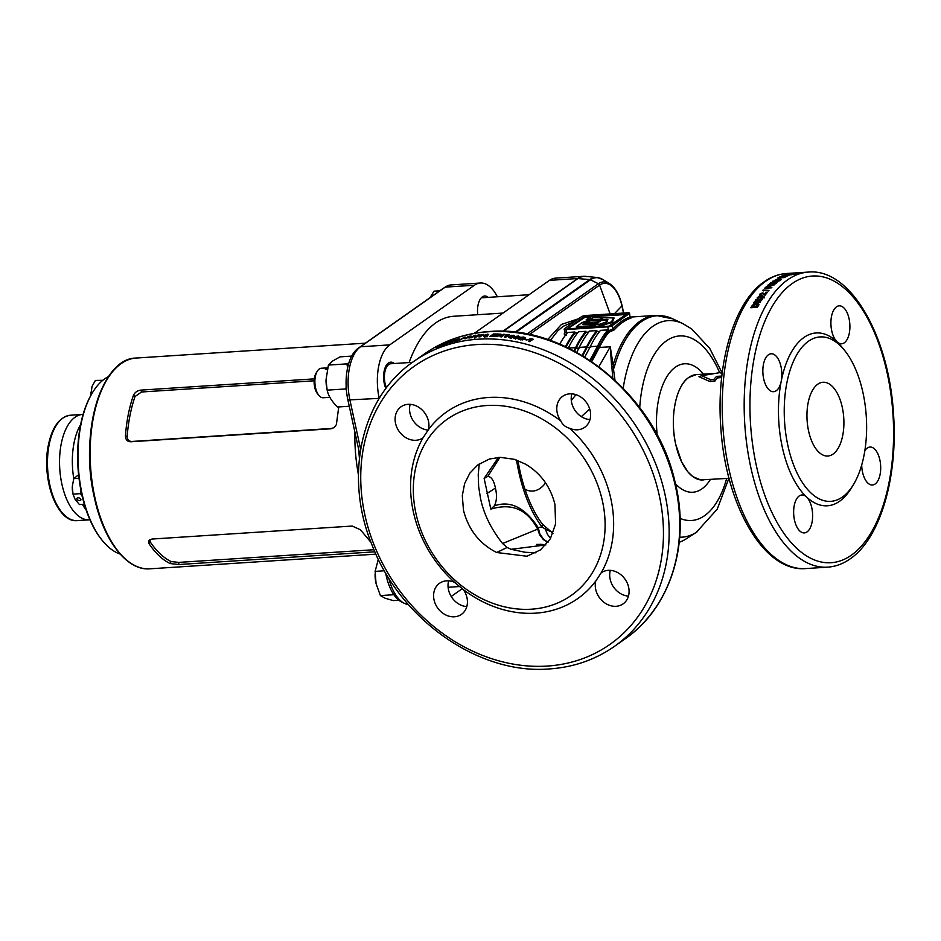 <?xml version="1.0" encoding="UTF-8"?>
<svg xmlns="http://www.w3.org/2000/svg" width="941" height="941" viewBox="0 0 941 941"><rect width="100%" height="100%" fill="white"/><g stroke="black" fill="none" stroke-linecap="round" stroke-linejoin="round"><path stroke-width="1.41" d="M503.023 313.071L453.609 316.27A126.729 62.988 86.3 0 0 435.695 322.916A126.729 62.988 86.3 0 0 409.1 362.556M545.604 482.874A52.802 26.242 -93.7 0 1 540.228 488.285A52.802 26.242 -93.7 0 1 532.771 491.049A52.802 26.242 -93.7 0 1 524.96 489.249M626.377 314.482L585.196 317.152L567.588 328.856M606.463 322.245L607.004 320.058L586.208 319.787M590.795 318.023L591.771 318.834M601.087 317.952L602.511 317.952M613.697 317.858L612.556 322.14L598.699 326.715L576.386 327.092L576.751 326.374L592.101 326.256L594.547 324.539L592.465 326.856M600.37 320.975L597.194 323.163L588.431 323.233L584.114 324.586M517.962 460.561A108.486 53.919 -93.7 0 0 542.428 524.161L552.99 533.382M729.087 478.451L728.452 478.346M454.55 582.338A19.008 15.785 -125.2 0 0 446.599 580.844A19.008 15.785 -125.2 0 0 439.565 583.267A19.008 15.785 -125.2 0 0 435.412 604.04A19.008 15.785 -125.2 0 0 454.432 616.79A19.008 15.785 -125.2 0 0 461.455 614.355A19.008 15.785 -125.2 0 0 463.36 589.642L454.55 582.338A114.061 94.7 54.8 0 1 423.038 437.8L428.461 429.578A19.008 15.785 -125.2 0 0 408.112 404.336A19.008 15.785 -125.2 0 0 401.078 406.759A19.008 15.785 -125.2 0 0 396.926 427.532A19.008 15.785 -125.2 0 0 415.946 440.282A19.008 15.785 -125.2 0 0 422.968 437.847A19.008 15.785 -125.2 0 0 423.038 437.8M616.096 606.298A19.008 15.785 -125.2 0 0 623.118 603.863A19.008 15.785 -125.2 0 0 627.271 583.102A19.008 15.785 -125.2 0 0 608.262 570.352A19.008 15.785 -125.2 0 0 601.228 572.775A19.008 15.785 -125.2 0 0 601.17 572.822L595.747 581.056A19.008 15.785 -125.2 0 0 616.096 606.298M577.609 429.79A19.008 15.785 -125.2 0 0 584.632 427.355A19.008 15.785 -125.2 0 0 588.795 406.594A19.008 15.785 -125.2 0 0 569.775 393.844A19.008 15.785 -125.2 0 0 562.742 396.267A19.008 15.785 -125.2 0 0 560.848 420.98C562.577 424.709 565.506 427.143 569.646 428.284A19.008 15.785 -125.2 0 0 577.609 429.79M479.263 463.866L478.228 474.664L478.651 486.626L480.475 498.142C483.674 513.845 491.049 528.971 502.588 543.51L507.117 547.486L511.104 549.309L525.043 552.261L535.911 552.814M554.943 504.411C550.438 486.509 540.546 473.041 525.266 464.019L514.292 459.314L500.189 457.338L489.414 459.02L477.675 465.007L469.877 473.123L464.631 483.533L462.302 495.707L463.49 510.316C468.559 529.818 479.616 543.874 496.683 552.508L526.96 556.237L540.522 549.862L550.32 538.828L555.59 523.925L554.943 504.411M531.418 609.192A107.721 89.442 54.8 0 1 415.934 513.398A107.721 89.442 54.8 0 1 487.003 405.5A107.721 89.442 54.8 0 1 602.499 501.294A107.721 89.442 54.8 0 1 531.418 609.192M428.461 429.578A114.061 94.7 54.8 0 1 488.591 397.478A114.061 94.7 54.8 0 1 560.848 420.98M595.747 581.056A114.061 94.7 54.8 0 1 535.617 613.156A114.061 94.7 54.8 0 1 463.36 589.642M441.952 344.594A174.261 144.679 54.8 0 0 439.835 345.547L436.365 347.982A174.261 144.679 54.8 0 1 438.553 347.006L442.988 344.171L441.952 344.594L442.435 345.535M445.587 343.465L445.705 344.159A174.261 144.679 54.8 0 1 446.94 343.712L450.41 341.277A174.261 144.679 54.8 0 0 449.257 341.689L446.975 343.289L446.857 342.583A174.261 144.679 54.8 0 0 445.669 343.053L442.199 345.488A174.261 144.679 54.8 0 1 443.34 345.041L445.587 343.465L445.881 344.088M450.751 343.324L450.339 342.371L448.857 342.689L451.892 341.924L453.068 341.265L451.551 341.36L452.409 340.854A174.261 144.679 54.8 0 1 454.444 340.207L455.103 339.736A174.261 144.679 54.8 0 0 452.139 340.689L449.527 342.277L451.88 341.642L449.951 342.301M451.586 341.524L452.28 342.606M453.068 341.265L452.433 341.03L452.844 341.995M449.28 343.653L448.857 342.689L449.81 342.759M458.302 339.548L459.09 338.725L456.279 339.513L454.268 340.677L454.527 341.336L459.09 338.725L459.467 339.701M464.36 337.254A174.261 144.679 54.8 0 1 465.277 337.054L460.278 339.83A174.261 144.679 54.8 0 0 459.373 340.054L464.36 337.254L464.701 338.231M467.406 337.713A174.261 144.679 54.8 0 1 468.253 337.56L472.123 336.325L470.394 336.031A174.261 144.679 54.8 0 0 468.359 336.419L464.901 338.854A174.261 144.679 54.8 0 1 466.124 338.619L467.406 337.713M474.288 336.09L474.617 337.349A174.261 144.679 54.8 0 1 475.958 337.196L479.416 334.749A174.261 144.679 54.8 0 0 478.169 334.89L475.899 336.502L475.57 335.219A174.261 144.679 54.8 0 0 474.276 335.408L470.806 337.843A174.261 144.679 54.8 0 1 472.053 337.666L474.288 336.09L474.876 338.337M481.357 335.172L479.875 335.243L482.604 334.455A174.261 144.679 54.8 0 1 483.615 334.373L480.145 336.807A174.261 144.679 54.8 0 0 478.887 336.913L481.357 335.172L481.51 335.843M861.697 465.03A19.008 9.445 86.3 0 0 872.425 484.991A19.008 9.445 86.3 0 0 875.118 483.992A19.008 9.445 86.3 0 0 880.341 462.619A19.008 9.445 86.3 0 0 869.966 447.046A19.008 9.445 86.3 0 0 867.273 448.045A19.008 9.445 86.3 0 0 864.826 450.751M799.215 495.966A19.008 9.445 86.3 0 0 793.992 517.338A19.008 9.445 86.3 0 0 804.367 532.912A19.008 9.445 86.3 0 0 807.049 531.912A19.008 9.445 86.3 0 0 812.636 515.186A19.008 9.445 86.3 0 0 806.484 496.919A19.008 9.445 86.3 0 0 801.908 494.978A19.008 9.445 86.3 0 0 799.215 495.966M768.432 354.769A19.008 9.445 86.3 0 0 763.198 376.129A19.008 9.445 86.3 0 0 773.573 391.703A19.008 9.445 86.3 0 0 776.266 390.703A19.008 9.445 86.3 0 0 781.242 381.129A19.008 9.445 86.3 0 0 771.114 353.769A19.008 9.445 86.3 0 0 768.432 354.769M836.49 306.837A19.008 9.445 86.3 0 0 830.903 323.563A19.008 9.445 86.3 0 0 837.055 341.83A19.008 9.445 86.3 0 0 841.642 343.783A19.008 9.445 86.3 0 0 844.324 342.783A19.008 9.445 86.3 0 0 849.547 321.422A19.008 9.445 86.3 0 0 839.172 305.837A19.008 9.445 86.3 0 0 836.49 306.837M808.448 341.254A82.373 40.933 -93.7 0 1 844.453 350.228A82.373 40.933 -93.7 0 1 853.205 485.003A82.373 40.933 -93.7 0 1 842.407 497.024A82.373 40.933 -93.7 0 1 787.888 445.575A82.373 40.933 -93.7 0 1 808.448 341.254M853.205 485.003L850.97 488.626A86.596 43.039 -93.7 0 1 839.619 501.247A86.596 43.039 -93.7 0 1 806.484 496.919A86.596 43.039 -93.7 0 1 781.242 381.129A86.596 43.039 -93.7 0 1 803.92 337.501A86.596 43.039 -93.7 0 1 837.055 341.83A86.596 43.039 -93.7 0 1 841.772 346.935L844.453 350.228M779.172 278.912L774.561 280.347L781.348 279.418L779.172 278.912L779.371 279.924M783.947 277.254A147.855 73.48 -93.7 0 1 785.97 276.242L787.064 276.172A147.855 73.48 -93.7 0 0 784.359 277.56L777.784 277.983A147.855 73.48 -93.7 0 1 780.442 276.619L781.536 276.548A147.855 73.48 -93.7 0 0 779.56 277.536L780.995 277.442A147.855 73.48 -93.7 0 1 782.841 276.525L783.935 276.454A147.855 73.48 -93.7 0 0 782.089 277.372L784.006 277.583M784.112 275.866L789.805 275.007A147.855 73.48 -93.7 0 1 790.558 274.737L783.982 275.16A147.855 73.48 -93.7 0 0 783.277 275.419L787.605 275.137L781.818 276.007A147.855 73.48 -93.7 0 0 781.089 276.325L787.664 275.901A147.855 73.48 -93.7 0 1 788.37 275.595L784.147 276.125M787.688 274.701L785.77 274.56A147.855 73.48 -93.7 0 1 786.335 274.396L792.922 273.972A147.855 73.48 -93.7 0 0 792.204 274.184L787.558 274.713M785.77 274.56L786.417 274.784M793.145 273.349L788.417 273.972L795.439 273.243L793.145 273.349L793.251 274.396M795.251 273.384L795.545 274.29M788.699 274.866L788.417 273.972M798.027 272.866L791.416 273.29L798.368 272.808M797.227 273.96L797.133 272.902L797.121 273.984M795.557 273.031L795.78 274.031M791.51 274.349L791.416 273.29L792.381 273.349M797.921 272.761L799.697 272.667A147.855 73.48 -93.7 0 1 800.85 272.572L808.531 272.067A147.855 73.48 -93.7 0 0 787.629 279.83A147.855 73.48 -93.7 0 0 746.989 445.999A147.855 73.48 -93.7 0 0 827.692 567.152L805.743 568.576A147.855 73.48 -93.7 0 1 725.04 447.422A147.855 73.48 -93.7 0 1 765.68 281.253A147.855 73.48 -93.7 0 1 786.582 273.49C778.678 274.043 771.185 276.807 764.127 281.794C733.721 302.39 716.077 364.226 720.806 427.32C725.499 504.752 763.704 572.457 805.743 568.576M797.827 272.761L795.51 272.914M794.427 272.984L795.204 272.949L794.427 272.984L794.498 274.043M799.568 273.713L799.497 272.655L798.662 272.725L799.497 272.655A147.855 73.48 -93.7 0 1 799.591 272.655A147.855 73.48 -93.7 0 1 800.226 272.619M817.811 384.187A36.958 18.373 86.3 0 0 807.649 425.732A36.958 18.373 86.3 0 0 827.821 456.02A36.958 18.373 86.3 0 0 833.044 454.091A36.958 18.373 86.3 0 0 843.207 412.546A36.958 18.373 86.3 0 0 823.034 382.258A36.958 18.373 86.3 0 0 817.811 384.187M575.527 320.94L563.047 326.398L557.778 330.867L550.332 340.466M630.964 317.611L629.952 317.07L629.588 313.13A3.376 0.847 -12.3 0 0 627.823 312.765L585.937 315.482A3.376 0.847 -12.3 0 0 581.467 316.752L564.529 328.68A3.376 0.847 -12.3 0 0 564.153 329.209A3.376 0.847 -12.3 0 0 565.917 329.573L607.804 326.856A3.376 0.847 -12.3 0 0 612.273 325.586L629.211 313.659A3.376 0.847 -12.3 0 0 629.588 313.13M566.658 335.02C564.424 335.008 563.765 334.373 564.659 333.09L565.282 332.102L566.835 333.761M697.599 531.453A108.486 53.919 -93.7 0 1 696.375 532.288L686.412 538.722A114.484 56.895 -93.7 0 1 679.237 542.263M550.614 538.299L547.497 534.453L545.286 529.054L541.981 526.96A111.944 55.637 -93.7 0 1 516.527 460.043M549.638 531.136L545.286 529.054L545.38 527.525M542.428 524.161L541.981 526.96L538.205 527.63L539.863 533.9L543.439 539.111L548.015 542.31M610.321 570.352A19.008 15.785 -125.2 0 0 628.47 596.124M410.17 404.336A19.008 15.785 -125.2 0 0 428.249 430.096M571.834 393.844A19.008 15.785 -125.2 0 0 589.983 419.615M448.657 580.844A19.008 15.785 -125.2 0 0 466.807 606.616M499.906 457.35L487.838 476.369C491.402 476.711 493.931 480.616 495.413 488.073C497.142 495.378 496.766 501.318 494.272 505.905C510.163 500.2 524.807 507.434 538.205 527.63L537.676 529.136C524.607 504.517 506.282 504.576 490.814 509.105L484.121 478.416L498.448 457.42M474.193 333.361L549.462 280.359A42.239 20.996 -93.7 0 1 555.437 278.148L583.667 276.313A42.239 20.996 -93.7 0 1 585.361 276.336M571.305 400.49L575.963 394.655M545.909 544.898L511.104 549.309M543.957 545.274L542.098 544.369L544.416 545.121M541.157 545.615L537.546 545.333L536.688 544.404L542.098 544.369M502.588 543.51L537.676 529.136L539.687 534.947L543.439 539.652L547.921 542.439M631.011 318.058A114.484 56.895 86.3 0 0 622.307 322.551A114.484 56.895 86.3 0 0 614.226 329.879L608.827 332.267A114.484 56.895 86.3 0 0 599.393 347.441L610.274 346.794L613.45 366.849L614.344 366.966L613.461 369.084L614.991 380.152M559.754 344.124A116.59 57.942 -93.7 0 1 567.576 332.491L574.892 332.008A116.59 57.942 -93.7 0 0 565.47 346.664M566.094 346.958A115.555 57.425 -93.7 0 1 575.104 333.008L574.892 332.008M577.692 332.843L575.104 333.008M568.34 348.029A116.59 57.942 -93.7 0 1 578.55 331.773L585.867 331.303A116.59 57.942 -93.7 0 0 575.621 347.629L573.986 350.899M574.598 351.216L576.08 348.229A115.555 57.425 -93.7 0 1 586.078 332.291L585.867 331.303M588.666 332.126L586.078 332.291M576.751 352.393L579.28 347.394A116.59 57.942 -93.7 0 1 589.525 331.067L596.841 330.585A116.59 57.942 -93.7 0 0 586.596 346.911L582.138 355.486M582.75 355.851L587.055 347.511A115.555 57.425 -93.7 0 1 597.053 331.585L596.841 330.585M599.64 331.42L597.053 331.585M584.773 357.086L590.254 346.676A116.59 57.942 -93.7 0 1 600.499 330.35L607.815 329.879A116.59 57.942 -93.7 0 0 597.57 346.206L589.889 360.368M590.525 360.779L608.039 330.891L607.815 329.879M589.689 408.994L581.35 416.64M598.864 366.684L610.274 346.794L611.674 367.084L612.073 369.307L613.461 369.084L613.45 366.849L611.674 367.084M598.088 346.723L599.393 347.441L591.76 361.615M584.973 316.152L566.882 328.903L608.768 326.174L627.518 313.576L584.973 316.152L585.196 317.152M608.039 330.891L613.014 329.009L612.273 325.586M612.756 378.106L612.073 369.307M490.814 509.105L494.272 505.905M487.838 476.369L484.121 478.416M721.665 377.6L717.571 377.859A52.802 26.242 86.3 0 0 714.819 381.199L709.879 381.517L698.951 376.718L701.61 375.73L710.855 379.752L713.748 379.564A53.649 26.666 -93.7 0 1 716.619 376.388L721.829 376.047M778.066 280.794A147.855 73.48 -93.7 0 1 778.513 280.477L777.419 280.547A147.855 73.48 -93.7 0 0 776.972 280.865L772.926 281.124A147.855 73.48 -93.7 0 0 772.349 281.547L776.054 282.324A147.855 73.48 -93.7 0 1 777.407 281.277L778.76 281.194A147.855 73.48 -93.7 0 1 779.419 280.7L778.172 281.23M770.691 284.594L776.266 283.17A147.855 73.48 -93.7 0 1 776.972 282.594L770.385 283.018A147.855 73.48 -93.7 0 0 769.738 283.547L774.067 283.276L768.397 284.711A147.855 73.48 -93.7 0 0 767.727 285.323L774.302 284.888A147.855 73.48 -93.7 0 1 774.937 284.311L770.82 285.123M769.632 287.958L769.456 287.37A147.855 73.48 -93.7 0 1 769.891 286.934L770.526 286.005M769.456 287.37L771.902 287.205A147.855 73.48 -93.7 0 0 771.291 287.852L764.704 288.275A147.855 73.48 -93.7 0 1 765.739 287.217L769.22 285.699L770.479 286.276M762.692 290.475A147.855 73.48 -93.7 0 1 763.151 289.957L768.962 290.404A147.855 73.48 -93.7 0 0 768.503 290.934L762.692 290.475M765.856 292.686A147.855 73.48 -93.7 0 0 764.727 294.121L762.339 292.91L759.61 294.215L760.622 295.368L761.328 294.592L760.693 294.157L762.563 293.745L765.139 295.168A147.855 73.48 -93.7 0 1 767.127 292.604L765.856 292.686L766.339 293.58M761.328 294.592L760.693 294.157M759.81 295.286L759.61 294.215L759.363 294.956M763.892 296.991L762.822 295.768L757.234 297.415L758.105 298.579L758.34 297.344L762.163 296.556L762.81 297.05L760.998 298.497L764.092 296.227M762.163 296.556L763.139 297.932M757.458 298.473L757.234 297.415L758.105 298.579M760.74 296.615L759.787 296.109L760.116 297.003L761.069 297.497L760.74 296.615M756.446 301.979L761.822 299.944A147.855 73.48 -93.7 0 1 762.41 299.038L755.835 299.461A147.855 73.48 -93.7 0 0 755.282 300.308L759.61 300.026L754.141 302.096A147.855 73.48 -93.7 0 0 753.588 303.014L760.163 302.59A147.855 73.48 -93.7 0 1 760.693 301.708L756.446 301.979L756.787 302.802M751.847 305.978A147.855 73.48 -93.7 0 0 750.859 307.754L757.446 307.331A147.855 73.48 -93.7 0 1 758.446 305.496L758.658 304.037L756.47 303.567L752.482 305.072L752.212 306.801L753.106 305.66M758.799 304.661L758.658 304.037L759.022 304.86L756.282 304.449M569.646 428.284A114.061 94.7 54.8 0 1 601.17 572.822M530.853 339.56L528.654 339.536L529.324 339.078L532.112 338.925A174.261 144.679 54.8 0 1 533.147 339.207L529.689 341.642A174.261 144.679 54.8 0 0 528.395 341.301L530.853 339.56L529.348 341.548M524.972 339.054A174.261 144.679 54.8 0 1 527.478 339.63L526.901 340.042A174.261 144.679 54.8 0 0 524.396 339.454L524.949 339.583M525.031 338.125L523.89 337.031L520.679 337.337L523.631 337.913L518.091 339.007A174.261 144.679 54.8 0 1 522.502 339.901L523.172 339.43A174.261 144.679 54.8 0 0 520.655 338.901L525.266 337.795M523.29 337.431L523.267 338.407M513.951 338.525L513.915 337.537L514.868 338.478L519.032 337.643L518.467 336.019L515.221 336.478L516.115 337.56L517.644 337.572L513.739 337.89M515.644 339.089L515.292 337.69M519.032 337.643L519.773 336.76M513.81 336.796L514.551 335.714L511.469 335.302L508.599 337.125L511.751 337.69L513.81 336.796M514.598 335.878L514.586 336.713L513.245 336.231M506.964 335.337L505.423 335.114L508.211 334.667A174.261 144.679 54.8 0 1 509.246 334.773L505.788 337.207A174.261 144.679 54.8 0 0 504.494 337.078L506.964 335.337L507.034 336.325M499.671 334.996L500.083 336.713A174.261 144.679 54.8 0 1 501.471 336.819L500.953 334.137A174.261 144.679 54.8 0 0 499.6 334.079L496.142 336.513A174.261 144.679 54.8 0 1 497.424 336.572L499.671 334.996M501.365 335.89L503.647 334.29A174.261 144.679 54.8 0 1 504.941 334.384L501.471 336.819M491.837 336.008A174.261 144.679 54.8 0 1 495.601 336.066L495.025 336.478A174.261 144.679 54.8 0 0 489.979 336.408L493.437 333.973A174.261 144.679 54.8 0 1 498.401 334.031L497.824 334.443A174.261 144.679 54.8 0 0 494.143 334.384L493.39 334.914A174.261 144.679 54.8 0 1 496.813 334.961L496.236 335.372A174.261 144.679 54.8 0 0 492.813 335.314L491.908 336.419M487.062 334.525L488.708 334.678L487.803 334.114L483.686 335.49L484.192 336.584L487.403 335.714L485.062 335.278L487.367 334.784M487.403 335.714L486.544 335.02L487.591 336.713M483.768 336.596L483.686 335.49L484.192 336.584M488.708 334.678L487.803 334.114L488.003 335.114M722.17 373.201L721.041 373.271A53.649 26.666 -93.7 0 1 722.229 372.742M722.3 372.224L701.61 375.73M717.571 377.859L716.619 376.388M714.819 381.199L713.748 379.564M709.879 381.517L710.855 379.752M614.226 329.879L613.014 329.009C618.249 323.128 623.895 319.152 629.952 317.07L629.211 313.659M608.098 331.091L608.827 332.267M630.458 317.07L655.877 315.423A114.484 56.895 -93.7 0 0 639.692 321.422A114.484 56.895 -93.7 0 0 613.473 363.908L611.403 364.202M537.546 545.333L540.722 544.263M752.482 305.072L752.847 305.896M756.47 303.567L756.835 304.402M757.787 303.614L758.152 304.449M751.718 307.695A146.796 72.951 -93.7 0 1 752.212 306.801M757.917 305.59L757.552 304.755L757.282 305.696A147.855 73.48 -93.7 0 0 756.858 306.46L752.471 306.742L752.847 307.554L757.234 307.272A146.796 72.951 -93.7 0 1 757.658 306.519L757.705 305.402M757.94 305.919L755.882 304.461L752.729 306.284A147.855 73.48 -93.7 0 0 752.471 306.742M756.858 306.46L757.234 307.272M756.152 300.25L755.835 299.461M759.634 300.108L761.751 299.967M759.869 300.673L759.61 300.026M756.517 302.167L754.506 302.943A146.796 72.951 -93.7 0 1 754.506 302.943L754.141 302.096M761.398 297.685L761.74 298.556M757.576 298.297L760.116 297.003M758.481 296.462L758.811 297.356M762.822 296.686L764.221 297.874M762.822 295.768L763.139 296.65M759.928 295.121L760.634 294.486M762.339 292.91L765.045 295.027A146.796 72.951 -93.7 0 1 766.162 293.592M763.692 293.18L763.998 294.086M764.727 294.121L765.045 295.027M763.445 290.898L763.151 289.957M769.244 286.676L769.22 285.699M769.479 286.664L770.75 287.228M765.998 288.193A146.796 72.951 -93.7 0 1 766.021 288.169L766.621 286.452M766.597 288.158L766.421 287.57L768.362 287.44A147.855 73.48 -93.7 0 1 768.738 287.064L768.868 287.264M768.597 286.299L768.738 287.064L768.597 286.299L766.762 287.228A147.855 73.48 -93.7 0 0 766.421 287.57M768.362 287.44L768.538 288.028M768.644 285.688L768.397 284.711M777.572 281.265L777.419 280.547M777.113 281.5L776.972 280.865M773.067 281.771L772.926 281.124M774.278 282.171L774.125 281.488L775.525 281.947A147.855 73.48 -93.7 0 1 776.313 281.347L774.125 281.488M775.76 282.935L775.525 281.947M776.466 282.006L776.313 281.347M776.16 279.301L776.372 280.3M776.243 281.006L776.043 280.006L780.254 279.489L775.784 279.783L775.996 280.794M777.76 280.959L777.548 279.947M780.465 280.5L780.007 279.277M781.983 277.042L781.818 276.007M790.122 273.596L790.228 274.643M790.028 274.843L789.911 273.796L794.157 273.455L789.687 273.749L789.805 274.796M791.546 274.76L791.428 273.713M794.275 274.501L793.933 273.408M795.863 273.031L795.957 274.09M795.98 272.925L796.062 273.972M793.134 274.278L793.051 273.231L794.592 273.09L792.522 273.219M794.675 274.137L794.145 273.078M442.294 346.076L441.894 344.782L440.917 345.206A174.261 144.679 54.8 0 0 440.364 345.453L438.059 347.076A174.261 144.679 54.8 0 1 438.976 346.664L441.894 344.782M439.753 346.323L440.223 347.264M447.069 343.618A173.203 143.808 54.8 0 0 446.116 343.994L445.669 343.053M452.139 340.689L452.562 341.654M451.551 341.36L451.974 342.324M456.279 339.513L456.667 340.477M458.032 338.866L458.408 339.83M456.42 339.713L455.103 340.924L456.42 339.713M455.479 341.901L455.444 340.336M456.514 341.465L456.138 340.489M457.491 340.842L457.455 339.266M471.17 337.525L470.606 336.313L469.653 336.466A174.261 144.679 54.8 0 0 469.006 336.584L467.983 337.313A174.261 144.679 54.8 0 1 468.724 337.172L470.606 336.313M478.334 335.525L478.169 334.89M476.064 337.125L475.899 336.502M474.405 336.502L474.276 335.408M474.558 336.396A173.203 143.808 54.8 0 1 475.828 336.219M482.604 334.455L482.839 335.443M485.062 335.278L485.262 336.278L486.744 336.019M484.956 337.184L484.744 336.184L486.097 335.784L484.368 335.831M486.297 336.784L485.744 335.431M493.578 334.784L493.437 333.973M503.741 335.219L503.647 334.29M499.695 335.102L499.73 335.078A173.203 143.808 54.8 0 1 501.071 335.137L500.953 334.137M501.071 335.137L501.471 336.89M499.73 335.078L499.6 334.079M507.011 335.961L507.752 335.819M508.211 334.667L508.293 335.655M509.046 337.537L510.187 336.772M509.41 336.208L509.469 337.207M511.469 335.302L511.528 336.302M513.363 335.255L513.41 336.243M511.575 338.172L511.539 337.184L512.516 336.607L512.551 337.607L512.833 336.655M512.786 335.666L512.516 336.607L512.786 335.666L510.692 336.372L510.434 337.313L511.539 337.184M510.481 338.313L510.692 336.372M517.644 337.572L517.644 338.56M515.397 337.372L516.362 337.031M518.467 336.019L519.444 337.313M516.55 336.655L516.938 338.184L518.338 337.984L517.915 336.431L516.55 336.655L518.326 336.996L517.915 336.431M522.984 338.137L522.961 339.125M523.784 337.995L524.996 339.101M523.89 337.031L523.878 338.007M520.655 338.901L520.644 339.889M530.818 340.077L532.041 339.901A173.203 143.808 54.8 0 1 532.124 339.924M532.112 338.925L532.041 339.901M593.124 326.256L598.3 326.127L611.721 321.798L613.156 317.635L602.146 317.717L602.405 319.375L607.874 319.54L607.098 321.646L599.476 324.28L595.547 324.539L592.818 326.492M600.805 317.811L600.676 319.717L586.255 319.728L600.699 319.387L600.534 317.729L593.089 317.776L591.418 318.764M594.935 324.704L591.936 326.586L576.751 326.374L591.771 326.974M594.524 324.539L582.973 324.433L588.772 322.516L597.888 322.704L600.064 320.716L590.819 320.799C587.537 320.528 584.349 321.316 581.256 323.139L576.398 326.668M600.664 321.187L590.701 320.834L581.467 323.069L576.751 326.374M591.007 318.658L589.184 317.893M586.255 319.728L600.699 319.387L600.511 320.105M606.827 321.775L607.227 320.14M607.357 319.34L601.805 319.564L607.004 320.058M602.405 319.375L601.817 319.634L601.769 318.011L601.805 319.54M613.367 317.729L614.214 318.07M613.791 317.87L611.591 322.304L613.579 317.893M611.379 321.987L597.617 326.609L611.779 322.575M597.782 326.221L592.842 326.551L597.429 326.939M599.888 320.752L597.511 322.445L598.264 322.881M600.276 320.952L597.359 322.775L588.596 322.845L584.432 323.857L588.607 322.916L597.194 323.163M592.783 326.668L595.335 324.61L599.417 324.28L606.78 321.846L607.545 319.74M601.511 318.082L601.499 319.834M601.522 319.752L601.781 318.082M586.561 319.481L588.666 318.034M102.781 380.305L95.394 380.435L92.018 386.457L90.771 395.538A13.727 6.822 -93.7 0 1 90.724 394.197A13.727 6.822 -93.7 0 1 90.724 394.138M90.771 392.338L92.747 392.209M349.264 406.253L337.548 407.006C331.844 401.548 328.374 395.926 327.15 390.15L326.009 379.941L328.409 365.073L332.526 361.073L340.077 356.851L351.699 356.098M326.398 385.739L326.351 385.363A20.702 10.292 -93.7 0 1 326.009 380.14L326.009 379.941M348.911 362.885L346.911 363.873L328.409 365.073M346.182 387.069L345.653 388.951L327.15 390.15M346.911 363.873L347.605 367.849M345.653 388.951L346.359 389.656M86.149 509.975A52.802 26.242 -93.7 0 1 82.42 504.376A52.802 26.242 86.3 0 0 86.149 509.975M73.786 478.581A52.802 26.242 -93.7 0 1 80.608 424.638A52.802 26.242 86.3 0 0 74.033 442.988A52.802 26.242 86.3 0 0 73.786 478.581M75.057 417.216A52.802 26.242 -93.7 0 1 82.526 414.44A52.802 26.242 86.3 0 0 61.236 443.811A52.802 26.242 86.3 0 0 89.371 519.832A52.802 26.242 -93.7 0 1 60.542 476.558A52.802 26.242 -93.7 0 1 75.057 417.216M102.463 540.675L101.793 539.852A89.771 44.615 -93.7 0 1 80.514 425.12A89.771 44.615 -93.7 0 1 92.265 392.985L92.818 392.079A90.83 45.133 86.3 0 0 80.938 424.591A90.83 45.133 86.3 0 0 102.463 540.675A90.83 45.133 86.3 0 0 120.13 554.073M108.615 376.518A90.83 45.133 86.3 0 0 92.818 392.079M374.871 551.802L178.919 564.518L170.156 563.565C162.487 559.871 155.394 553.179 148.878 543.486L148.725 540.51L151.924 539.052L352.205 526.054L360.415 529.759L371.001 542.357M477.757 314.706A16.373 8.14 -93.7 0 1 484.639 296.015A16.373 8.14 -93.7 0 1 488.226 297.38M385.881 388.621A16.373 8.14 -93.7 0 1 384.328 383.752A16.373 8.14 -93.7 0 1 390.727 362.156A16.373 8.14 -93.7 0 1 394.303 363.508M497.342 296.78A42.239 20.996 86.3 0 0 480.439 283.018A42.239 20.996 86.3 0 0 474.464 285.229L389.774 344.876A42.239 20.996 86.3 0 0 379.223 398.372L379.247 398.431M480.439 283.018L451.174 284.911A42.239 20.996 86.3 0 0 445.681 286.805A42.239 20.996 86.3 0 0 445.211 287.134L360.509 346.77A42.239 20.996 86.3 0 0 349.958 400.266L360.638 449.222M451.21 596.465L462.302 588.654M388.751 578.045A42.239 20.996 86.3 0 0 404.571 603.44A42.239 20.996 86.3 0 0 408.382 604.557M338.76 406.935L336.36 424.662L334.126 427.543L330.985 428.778L130.705 441.776C127.353 441.647 125.588 439.718 125.435 435.989C126.529 421.027 129.199 407.453 133.457 395.279C134.939 392.291 137.41 390.574 140.891 390.115L314.306 378.87M359.827 454.691L347.888 399.972A40.769 20.255 -93.7 0 1 358.062 348.346L442.764 288.699A40.769 20.255 -93.7 0 1 443.223 288.393L445.681 286.805M404.571 603.44L401.936 602.181A40.769 20.255 -93.7 0 1 386.21 575.704L385.575 572.775M149.807 539.593L150.148 541.828A105.615 52.484 86.3 0 0 171.027 561.53L178.661 562.4L373.977 549.72M150.148 541.828L148.878 543.486M171.027 561.53L170.156 563.565M314.141 380.787L141.503 391.997L135.045 396.514A105.615 52.484 86.3 0 0 127.176 436.448C127.223 439.623 128.752 441.294 131.752 441.47L332.655 428.378M125.435 435.989L127.176 436.448M133.457 395.279L135.045 396.514M398.843 600.217L393.162 600.581L385.069 598.205L380.411 595.594L376.059 583.596L375.13 571.387L384.422 570.775M380.411 595.594L393.879 594.724M375.13 571.387L378.317 559.225M375.071 574.116L375.071 574.386A22.172 11.021 86.3 0 0 375.435 579.997A22.172 11.021 86.3 0 0 375.53 580.691M430.025 297.674L434.036 291.157L439.823 290.781M327.597 367.978L325.304 369.037L327.174 369.766M318.87 395.373L317.517 393.726A12.668 6.293 -93.7 0 1 314.67 387.186A12.668 6.293 -93.7 0 1 316.176 372.989L317.293 371.177A14.785 7.352 86.3 0 0 315.541 387.751A14.785 7.352 86.3 0 0 318.87 395.373A14.785 7.352 86.3 0 0 323.233 397.761L329.844 397.325M386.516 387.774A14.785 7.352 -93.7 0 1 385.045 383.234A14.785 7.352 -93.7 0 1 388.457 364.732A14.785 7.352 -93.7 0 1 390.821 363.744L412.511 362.332M327.633 367.837L321.316 368.249A14.785 7.352 86.3 0 0 317.293 371.177M78.032 497.789A2.117 1.247 -158.8 0 0 76.927 498.412A2.117 1.247 -158.8 0 0 77.621 499.894A2.117 1.247 -158.8 0 0 79.75 500.565A2.117 1.247 -158.8 0 0 80.867 499.942A2.117 1.247 -158.8 0 0 80.161 498.459A2.117 1.247 -158.8 0 0 78.032 497.789M72.516 491.343A13.727 6.822 -93.7 0 1 72.504 491.284A13.727 6.822 -93.7 0 1 72.281 487.814A13.727 6.822 -93.7 0 1 72.316 486.438L73.763 478.604L78.609 474.735M84.337 504.247L79.432 504.564L75.139 499.424L72.986 494.131L72.316 486.438M72.986 494.131L80.514 493.637L80.738 489.249M73.763 478.604L79.009 478.263M82.29 496.519L80.514 493.637M719.571 372.495A92.465 45.956 86.3 0 0 666.534 340.795A92.465 45.956 86.3 0 0 639.727 407.606M680.084 518.373A92.465 45.956 86.3 0 0 704.656 515.633A92.465 45.956 86.3 0 0 726.664 478.463M623.201 388.198A108.486 53.919 -93.7 0 1 652.866 326.315A108.486 53.919 -93.7 0 1 682.837 323.622L672.827 318.87A114.084 56.695 86.3 0 0 641.327 321.704A114.084 56.695 86.3 0 0 614.344 366.966M710.337 479.522A64.364 31.982 -93.7 0 1 675.473 483.78M703.186 479.992L703.198 479.992A52.802 26.242 86.3 0 1 674.379 436.718A52.802 26.242 86.3 0 1 688.894 377.365A52.802 26.242 86.3 0 1 696.364 374.6L688.871 377.376C675.861 385.739 669.545 417.792 675.697 444.234L681.696 462.055L688.059 472.064L692.905 476.64L700.61 479.898L729.052 478.31M507.117 547.486L496.683 552.508M424.285 354.028A174.261 144.679 54.8 0 1 488.697 331.75A174.261 144.679 54.8 0 1 663.005 448.645A174.261 144.679 54.8 0 1 624.942 638.974L614.355 646.432A174.261 144.679 54.8 0 0 652.419 456.091A174.261 144.679 54.8 0 0 478.11 339.207A174.261 144.679 54.8 0 0 413.699 361.485L424.285 354.028C443.399 340.689 465.077 333.185 489.285 331.526C568.164 324.339 655.642 395.161 674.85 481.18C690.8 543.369 670.674 607.663 624.942 638.974M547.156 666.075A170.027 141.174 54.8 0 1 364.861 514.868A170.027 141.174 54.8 0 1 477.052 344.559A170.027 141.174 54.8 0 1 659.335 495.754A170.027 141.174 54.8 0 1 547.156 666.075M792.157 283.582A143.632 71.375 -93.7 0 1 887.222 373.283A143.632 71.375 -93.7 0 1 851.382 555.166A143.632 71.375 -93.7 0 1 756.317 465.466A143.632 71.375 -93.7 0 1 792.157 283.582M568.305 348.099L575.621 347.629M576.08 348.229L579.738 347.994M579.28 347.394L586.596 346.911M587.055 347.511L590.713 347.276M590.254 346.676L597.57 346.206M657.171 435.036A64.364 31.982 -93.7 0 1 669.204 373.295A64.364 31.982 -93.7 0 1 703.503 374.142M608.662 332.091L607.804 326.856M566.776 333.479L565.917 329.573M627 314.047L626.859 313.435M583.514 317.635L583.302 316.635M549.462 280.359L577.692 278.524A42.239 20.996 -93.7 0 1 583.667 276.313L587.113 276.619M502.741 331.303L577.692 278.524A1.059 0.882 -125.2 0 1 577.927 278.548A42.204 20.973 -93.7 0 1 586.172 276.431M486.862 493.555L495.413 488.073M602.84 279.512A40.063 19.914 86.3 0 0 590.454 279.795L598.405 283.747A35.405 17.597 -93.7 0 1 609.345 283.5L602.84 279.512L597.076 277.501L585.82 276.395A42.157 20.949 86.3 0 0 578.15 278.583L589.748 279.595A40.322 20.043 -93.7 0 1 597.076 277.501A40.322 20.043 -93.7 0 1 599.77 278.124M503 331.314L577.927 278.548L503.259 331.326M515.033 332.197L589.748 279.595A2.117 1.753 54.8 0 1 590.454 279.795L515.891 332.302M728.852 478.416L717.265 509.105L696.375 532.288A108.486 53.919 -93.7 0 1 679.708 537.193M526.972 334.055L598.405 283.747A2.117 1.753 -125.2 0 1 599.605 285.111L610.133 313.906M623.518 313.035L622.036 306.284A33.9 16.844 86.3 0 0 599.605 285.111L529.407 334.549M547.674 339.548L561.436 324.445L578.809 318.634M621.954 305.896L614.532 313.624M598.041 346.817L599.346 347.523M757.282 305.696L757.658 306.519M766.021 288.169L765.739 287.217M438.976 346.664L439.459 347.605M470.712 337.019L470.394 336.031M468.724 337.172L469.03 338.16M521.385 338.325L521.373 339.301M590.83 317.952L591.348 318.67M611.721 321.798L612.556 322.14M598.3 326.127L598.699 326.715M588.772 322.516L588.431 323.233M584.055 323.669L582.973 324.433M583.479 324.598L584.82 324.092M595.206 324.974L583.302 324.68M591.383 318.705L593.206 317.752L600.664 317.764M77.303 520.608C57.119 523.172 41.098 478.228 48.403 444.964C52.249 426.802 59.601 416.887 70.457 415.228A52.802 26.242 86.3 0 0 49.167 444.599A52.802 26.242 86.3 0 0 77.303 520.608L89.948 519.797M65.976 516.444A51.837 25.76 -93.7 0 1 48.414 445.105M358.65 449.316L359.403 458.173M358.45 474.829A105.615 52.484 -93.7 0 1 354.875 432.013M94.829 497.319A105.615 52.484 86.3 0 0 149.795 568.823C126.67 570.893 103.31 540.134 94.288 497.213C79.22 433.742 101.252 358.05 136.116 358.05A105.615 52.484 86.3 0 0 94.829 497.319M127.835 561.048A104.91 52.143 -93.7 0 1 94.288 497.154A104.91 52.143 -93.7 0 1 115.343 368.601M442.764 288.699L445.211 287.134L474.464 285.229M347.888 399.972L379.223 398.372M358.062 348.346L360.509 346.77L389.774 344.876M178.919 564.518L178.661 562.4M330.985 428.778L332.032 428.473M130.705 441.776L131.752 441.47M141.503 391.997L140.891 390.115M386.21 575.704L387.421 575.88M721.782 372.26L709.726 348.405L691.588 328.868L682.837 323.622M413.699 361.485C361.238 397.008 343.559 475.781 371.918 544.733C400.184 619.637 478.851 674.932 549.356 668.933C573.575 667.275 595.241 659.77 614.355 646.432M827.692 567.152C835.596 566.611 843.089 563.835 850.158 558.86C880.411 538.334 898.055 476.981 893.527 414.169C889.045 336.419 850.735 268.161 808.531 272.067M794.286 272.996L786.582 273.49M696.364 374.6L712.208 373.577M565.153 332.867L564.153 329.209M630.411 316.917L631.058 317.635L629.282 317.658M672.827 318.87L655.877 315.423M609.345 283.5C615.426 287.593 619.696 295.121 622.154 306.048L623.671 313.024M763.21 297.65L762.88 296.768M760.187 297.944L759.857 297.062M758.622 298.438L758.293 297.556M760.928 295.321L760.61 294.415M769.173 286.452L769.444 287.417M780.56 280.371L780.36 279.371M775.89 280.912L775.69 279.912M786.605 275.748L786.476 274.713M794.38 274.466L794.275 273.408M789.687 274.831L789.581 273.784M792.487 274.301L792.393 273.255M794.816 274.113L794.733 273.055M795.451 273.984L795.38 272.925M442.352 344.665L442.823 345.606M450.245 343.406L449.833 342.442M452.492 342.406L452.08 341.442M455.091 341.936L454.703 340.971M458.22 340.195L457.844 339.231M471.018 336.372L471.312 337.36M487.661 335.619L487.462 334.62M486.497 336.549L486.297 335.549M484.403 337.054L484.192 336.055M510.034 338.09L509.975 337.09M513.268 336.878L513.233 335.89M515.209 338.854L515.186 337.866M516.374 337.89L516.362 336.902M518.515 337.748L518.503 336.76M523.772 338.689L523.784 337.713M586.219 319.775L589.054 317.776L591.395 318.728M613.838 317.917L602.275 317.682M601.793 318.093L602.581 317.976M70.457 415.228L83.102 414.405M149.795 568.823L375.918 554.143M136.116 358.05L365.426 343.159M459.878 586.514L448.104 587.278M529.065 294.721L481.263 297.827M386.786 366.073L386.045 365.767M385.316 367.261L388.457 364.732"/></g></svg>
